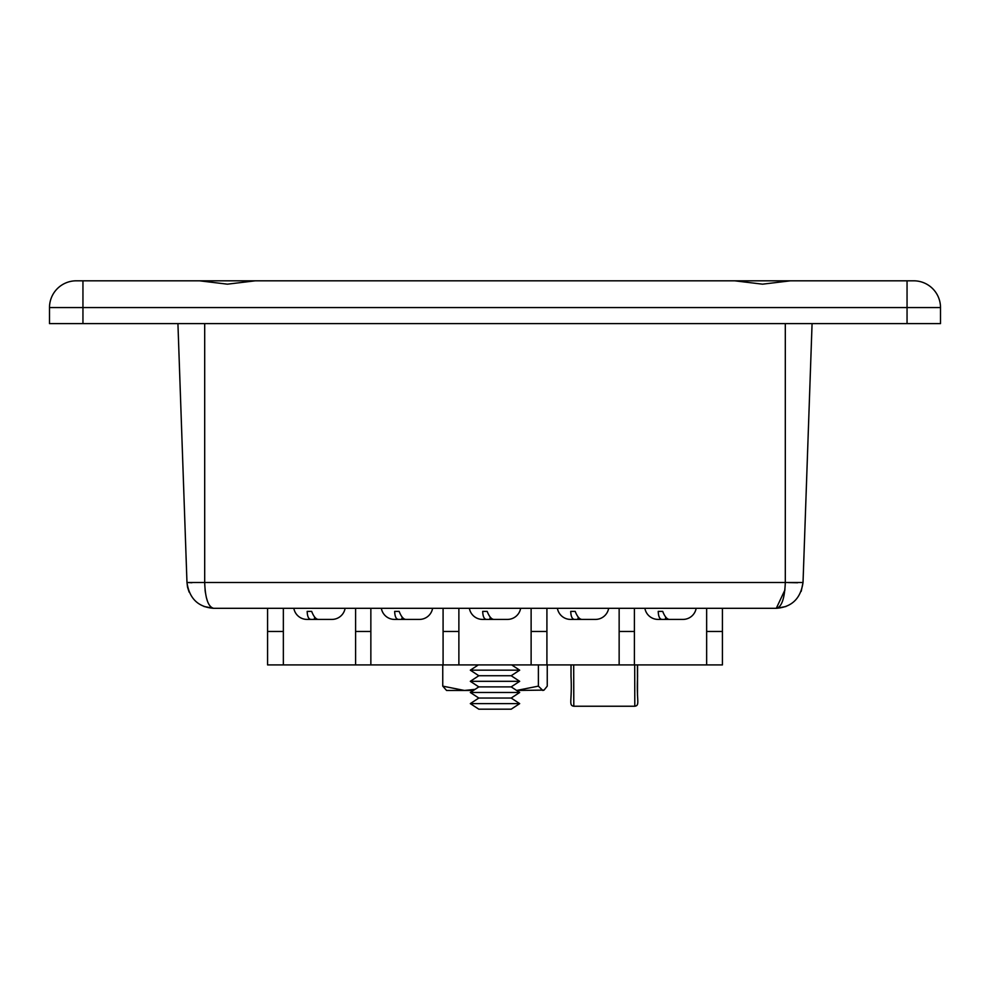 <?xml version="1.0" encoding="UTF-8"?>
<svg xmlns="http://www.w3.org/2000/svg" width="990" height="990" viewBox="0 0 990 990"><rect width="100%" height="100%" fill="white"/><g stroke="black" fill="none" stroke-linecap="round" stroke-linejoin="round"><path stroke-width="1.49" d="M734.642 280.813L913.745 280.813L907.05 280.813L913.745 280.813L907.05 280.813L907.05 307.568L82.95 307.568L82.95 323.619L49.5 323.619L49.5 307.568A26.755 26.755 0 0 1 76.255 280.813L82.95 280.813L76.255 280.813A26.755 26.755 0 0 0 49.5 307.568L82.95 307.568L82.95 280.813L734.642 280.813L762.572 284.167L790.49 280.813M255.358 280.813L227.428 284.167L199.51 280.813M913.745 280.813A26.755 26.755 0 0 1 940.5 307.568L940.5 323.619L82.95 323.619M850.348 280.813L785.305 280.813L850.348 280.813M726.041 280.813L263.959 280.813M907.05 323.619L907.05 307.568L940.5 307.568L940.5 323.619M644.898 608.318A13.377 13.377 0 0 0 658.078 619.418L658.14 619.418M696.156 608.318A13.377 13.377 0 0 1 682.964 619.418L669.364 619.418C666.926 619.208 664.698 616.535 662.706 611.387L658.226 611.387C658.399 616.535 659.674 619.208 662.038 619.418L658.078 619.418M557.407 608.318A13.377 13.377 0 0 0 570.587 619.418L577.727 619.418L578.296 617.178M608.652 608.318A13.377 13.377 0 0 1 595.473 619.418L581.873 619.418C579.435 619.208 577.207 616.535 575.202 611.387L570.735 611.387C570.908 616.535 572.183 619.208 574.547 619.418M469.371 608.318A13.377 13.377 0 0 0 482.563 619.418L482.613 619.418M520.629 608.318A13.377 13.377 0 0 1 507.437 619.418L493.837 619.418C491.399 619.208 489.171 616.535 487.179 611.387L482.699 611.387C482.873 616.535 484.147 619.208 486.523 619.418L482.563 619.418M381.348 608.318A13.377 13.377 0 0 0 394.527 619.418L394.577 619.418M432.593 608.318A13.377 13.377 0 0 1 419.414 619.418L405.813 619.418C403.375 619.208 401.148 616.535 399.143 611.387L394.664 611.387C394.849 616.535 396.111 619.208 398.487 619.418L394.527 619.418M293.844 608.318A13.377 13.377 0 0 0 307.036 619.418L307.086 619.418M345.102 608.318A13.377 13.377 0 0 1 331.922 619.418L318.322 619.418C315.872 619.208 313.657 616.535 311.652 611.387L307.172 611.387C307.346 616.535 308.62 619.208 310.996 619.418L307.036 619.418M662.038 619.418L665.218 619.418L665.8 617.178M675.824 619.418L682.964 619.418M588.332 619.418L595.473 619.418M486.523 619.418L489.691 619.418L490.273 617.178M500.309 619.418L507.437 619.418M398.487 619.418L401.668 619.418L402.237 617.178M412.273 619.418L419.414 619.418M310.996 619.418L314.177 619.418L314.746 617.178M324.782 619.418L331.922 619.418M283.35 608.318L283.35 664.909L267.572 664.909L267.572 608.318M355.596 608.318L355.596 631.459L370.854 631.459L370.854 664.909L443.087 664.909L443.087 631.459L458.877 631.459L458.877 664.909L443.087 664.909M370.854 608.318L370.854 631.459M443.087 608.318L443.087 631.459M458.877 608.318L458.877 631.459M531.123 608.318L531.123 631.459L546.913 631.459L546.913 664.909L458.877 664.909M546.913 608.318L546.913 631.459M619.146 608.318L619.146 631.459L634.404 631.459L634.404 664.909L546.913 664.909M634.404 608.318L634.404 631.459M706.65 608.318L706.65 631.459L722.428 631.459L722.428 608.318M722.428 631.459L722.428 664.909L634.404 664.909M370.854 664.909L355.596 664.909L355.596 631.459M283.35 664.909L355.596 664.909M531.123 664.909L531.123 631.459M619.146 664.909L619.146 631.459M706.65 664.909L706.65 631.459M661.419 619.418L671.678 619.418M573.928 619.418L584.187 619.418M485.892 619.418L496.163 619.418M397.869 619.418L408.128 619.418M310.377 619.418L320.636 619.418M307.172 611.387L311.652 611.387M394.664 611.387L399.143 611.387M482.699 611.387L487.179 611.387M570.735 611.387L575.202 611.387M658.226 611.387L662.706 611.387M191.899 582.751L186.974 582.491L177.928 323.619M187.543 587.157L186.974 582.491L204.695 582.491C205.239 598.418 208.246 607.031 213.716 608.318L776.284 608.318L784.934 589.941M797.606 582.751L788.288 582.59M785.912 606.524L776.284 608.318C781.654 607.167 784.662 598.554 785.305 582.491L785.305 323.619L204.695 323.619L204.695 582.491L803.026 582.491L812.072 323.619M187.605 587.392L189.127 592.107M203.99 606.486L213.716 608.318C198.235 607.167 189.313 598.554 186.974 582.491M210.338 606.462L208.791 604.185M207.417 601.041L206.316 597.341M205.413 592.688L205.066 589.941M801.195 591.352L803.026 582.491C800.687 598.554 791.765 607.167 776.284 608.318L776.284 608.318M547.247 664.909L547.247 686.132L544.054 690.104L516.619 690.463L519.688 692.468L470.312 692.468L473.381 690.463L464.446 690.463L442.753 686.132L446.564 690.463L464.446 690.463L475.052 689.362M511.657 664.909L519.688 670.168L511.187 675.737L519.688 681.318L511.187 686.887L519.688 692.468L511.187 698.037L519.688 703.618L470.312 703.618L478.814 698.037L470.312 692.468L478.814 686.887L470.312 681.318L478.814 675.737L470.312 670.168L478.343 664.909M511.187 698.037L519.688 703.618L511.187 709.187L478.814 709.187L470.312 703.618L478.814 698.037L511.187 698.037M511.187 686.887L478.814 686.887M519.688 681.318L470.312 681.318M511.187 675.737L478.814 675.737M519.688 670.168L470.312 670.168M442.753 664.909L442.753 686.132M538.387 664.909L538.387 686.132L517.621 690.253M544.054 690.104L542.817 690.463L538.387 686.132M637.424 664.909L637.473 695.537L637.572 664.909M76.255 280.813A26.755 26.755 0 0 0 49.5 307.568M267.572 631.459L283.35 631.459M573.693 664.909L573.804 706.241C568.334 705.301 572.282 701.229 571.02 676.541L571.032 664.909L571.02 676.541M637.387 664.909L637.585 676.541C636.323 701.229 640.27 705.301 634.8 706.241L634.701 664.909M634.8 706.241L573.804 706.241"/></g></svg>
